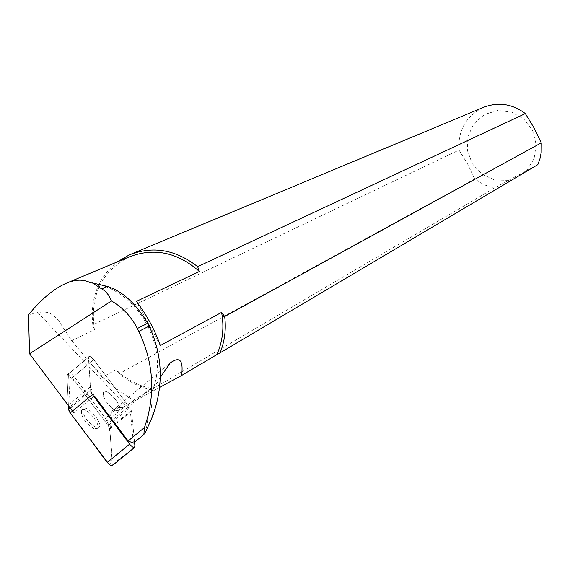 <?xml version="1.0" encoding="UTF-8"?>
<svg xmlns="http://www.w3.org/2000/svg" width="570" height="570" viewBox="0 0 570 570"><rect width="100%" height="100%" fill="white"/><g stroke="black" fill="none" stroke-linecap="round" stroke-linejoin="round"><path stroke-width="0.43" stroke-dasharray="2.85 2.14" d="M115.76 410.443C107.025 404.529 102.913 398.43 103.405 392.132C106.704 387.265 123.398 406.453 119.251 410.336L115.76 410.443L119.251 410.336C123.398 406.453 106.704 387.265 103.405 392.132L102.963 394.476L104.132 398.124C107.238 403.938 111.114 408.042 115.76 410.443M134.541 442.178L131.535 411.155L129.853 407.643L93.744 359.677L90.302 356.571L88.984 356.286L88.428 357.305L90.694 390.984L70.195 408.027M109.119 464.45C114.121 463.032 111.364 451.946 111.043 444.066L109.355 427.4L75.895 382.449L67.346 374.319L67.217 381.629L68.407 405.633L66.904 375.317L67.481 374.269L68.828 374.533L72.276 377.618L108.193 425.491L109.846 429.018L112.397 465.555M93.779 428.583C84.987 422.762 80.904 416.663 81.524 410.286C84.98 405.291 101.638 424.408 97.335 428.412L93.779 428.583M72.483 411.084L73.886 412.951L94.328 395.979L90.409 386.738L70.046 403.674L68.535 373.949L69.112 372.901L70.872 373.393L73.901 376.257L105.393 418.216L110.281 427.749L130.345 411.226L133.409 443.104M110.281 427.749L109.903 417.069L110.687 413.756L112.105 411.113L116.024 408.22L119.016 407.586L122.493 407.693L125.877 405.648C132.817 401.437 135.304 399.67 133.33 400.339C127.823 396.877 119.75 391.12 109.112 383.083L102.222 377.205L116.116 369.688C126.839 379.962 139.158 386.31 153.088 388.726L133.33 400.339M160.213 377.589L151.499 392.374L150.829 399.713L145.934 431.269M90.851 282.991L91.506 283.091C138.047 288.655 171.541 349.631 151.499 392.374M129.248 256.87C101.303 271.591 89.697 295.858 94.421 329.667L71.699 340.661L59.202 321.565L55.026 316.756L50.701 313.614L48.407 312.645L43.42 311.854L37.748 312.552L28.5 314.761M73.886 412.951L70.046 403.674M71.699 340.661L102.222 377.205M94.421 329.667L92.789 324.907C90.024 298.516 98.197 277.505 117.299 261.872M483.146 107.488C465.925 116.209 457.867 130.402 458.978 150.074L92.789 324.907M458.978 150.074L467.642 164.089L474.689 178.98L484.037 184.794L494.503 187.972L153.088 388.726M151.335 389.631C139.522 387.173 128.82 381.857 119.23 373.685L474.689 178.98M119.23 373.685L116.116 369.688M122.493 407.693L159.486 387.493M537.838 164.63L494.503 187.972M508.504 180.355L494.589 179.999L481.821 174.107L472.238 163.661L467.35 150.316L467.956 136.209L473.969 123.597L484.45 114.506L497.738 110.445L511.675 112.098L523.987 119.237L532.636 130.701L536.199 144.602L534.09 158.66L526.687 170.558M160.334 345.527L136.394 301.38M68.535 373.949L88.428 357.305L90.409 386.738M66.904 375.317L88.428 357.305L88.763 356.378L89.561 356.293L91.592 357.426L93.744 359.677L73.901 376.257M105.393 418.216L125.386 401.715L93.744 359.677L72.276 377.618M125.386 401.715L130.345 411.226M95.447 427.208C86.661 421.38 82.572 415.281 83.184 408.904C86.626 403.923 103.291 423.04 99.002 427.037L95.447 427.208M129.853 407.643L108.193 425.491M134.94 446.31L112.668 464.522M109.846 429.018L131.535 411.155M109.825 422.106L157.056 383.183M37.748 312.552L125.877 405.648M127.16 404.579L107.146 421.08M70.758 406.161L91.15 389.21M68.721 373.165L67.082 374.533M83.184 408.904L81.524 410.286M99.002 427.037L97.335 428.412M150.829 399.713L152.525 416.364M65.671 283.497L67.146 282.877M129.376 254.84L130.943 254.184M92.924 365.983L109.112 383.09M112.554 410.564L170.117 363.04"/><path stroke-width="0.85" d="M90.694 390.984L92.376 394.568L130.003 444.664L132.553 446.994L134.513 447.464L134.94 446.31L134.541 442.178M134.584 447.422L112.204 465.697L110.217 465.255L107.274 462.455L70.238 412.951L68.592 409.36L68.407 405.633L68.649 409.809L69.789 412.317L109.119 464.45M92.383 282.905L105.357 291.256L108.785 295.488L111.478 300.946C122.636 307.401 131.257 316.585 137.356 328.505L138.802 331.398C153.864 363.047 155.745 395.11 144.445 427.593L143.847 434.568L145.934 431.269L152.525 416.364C163.832 385.498 162.707 355.409 149.148 326.111L147.666 323.283C135.959 303.546 122.55 291.27 107.438 286.446L92.383 282.905L90.851 282.991C83.883 279.072 75.489 279.236 65.671 283.497C53.658 288.883 41.261 299.307 28.5 314.761L29.576 353.756L72.483 411.084M111.478 300.946L29.576 353.756M143.847 434.568L133.409 443.104L128.108 440.973L94.328 395.979M128.108 440.973L144.445 427.593M159.486 387.493L181.616 375.473C183.533 360.155 179.7 356.015 170.124 363.054L160.213 377.589M181.616 375.473L216.885 354.583C222.742 341.437 224.316 327.372 221.595 312.389L224.687 316.521C226.24 329.346 224.701 341.451 220.07 352.844L537.838 164.63L539.975 158.681L541.201 152.447L541.265 142.863L224.687 316.521M117.299 261.872L129.376 254.84C153.073 245.656 175.831 249.603 197.647 266.674L199.407 271.491L136.394 301.38C146.633 314.761 154.613 329.474 160.334 345.527L221.595 312.389M199.407 271.491C177.512 252.254 154.128 247.38 129.248 256.87L67.146 282.877M216.885 354.583L220.07 352.844M541.265 142.863L534.033 127.879L525.348 113.587C512.145 103.726 498.073 101.688 483.146 107.488L130.943 254.184M197.647 266.674L525.348 113.587M92.376 394.568L70.238 412.951M107.274 462.455L129.611 444.173M68.592 409.36L70.195 408.027M138.802 331.398L149.148 326.111M137.356 328.505L147.666 323.283M102.144 288.791L107.438 286.446"/></g></svg>
